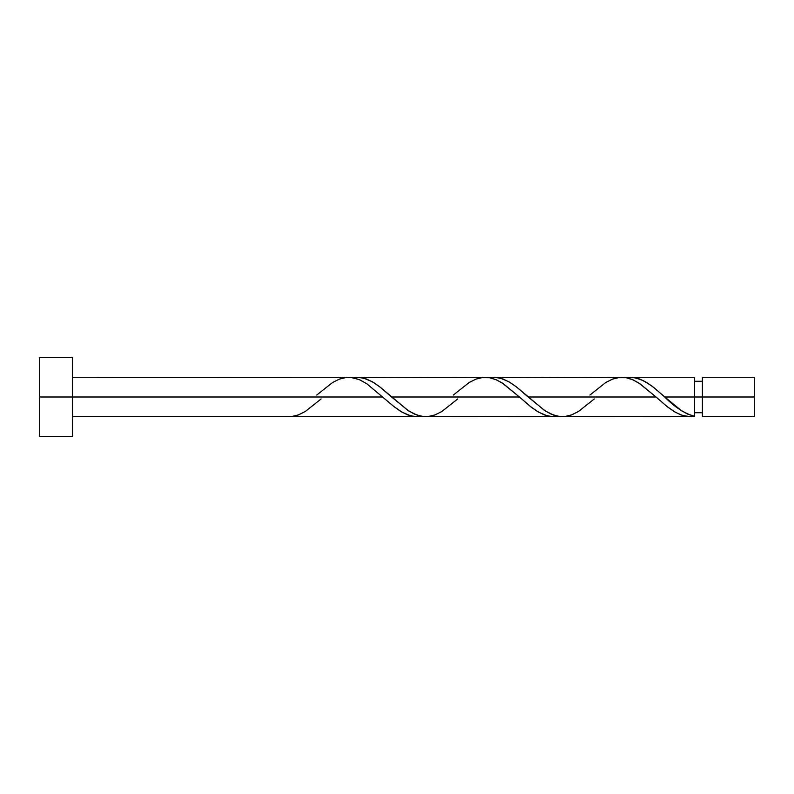 <?xml version="1.0" encoding="UTF-8"?>
<svg xmlns="http://www.w3.org/2000/svg" width="794" height="794" viewBox="0 0 794 794"><rect width="100%" height="100%" fill="white"/><g stroke="black" fill="none" stroke-linecap="round" stroke-linejoin="round"><path stroke-width="1.19" d="M754.3 416.671L754.3 377.329L754.3 397L702.402 397L702.402 377.329L702.402 416.671L754.3 416.671L754.3 397L664.747 397L681.49 410.706L688.011 414.26L694.532 416.274L694.532 377.329L694.532 397L702.402 397L702.402 416.671M39.7 436.333L39.7 357.667L39.7 436.333L72.482 436.333L72.482 397L39.7 397L382.867 397L72.482 397L72.482 357.667L72.482 436.333M321.104 398.965L305.273 411.5L298.445 414.895L291.616 416.542L284.788 416.671L417.009 416.671L410.607 415.818L402.072 412.205L393.546 406.27L366.858 383.79L359.394 379.651L350.859 377.428L72.482 377.329M316.756 395.035L332.587 382.5L339.415 379.105L346.244 377.458L353.072 377.726L359.9 379.879L366.739 383.71L394.052 406.677L400.881 411.5L407.709 414.895L414.537 416.542L421.366 416.274L417.009 416.671M560.157 416.572L690.175 416.671L682.493 415.451L675.277 412.225L666.861 406.399L656.033 397L528.159 397L545.22 410.905L553.765 415.173L560.157 416.572M594.269 398.965L578.439 411.5L571.611 414.895L564.782 416.542L557.954 416.274L551.115 414.121L544.287 410.29L516.973 387.323L510.145 382.5L503.317 379.105L496.488 377.458L489.66 377.726L494.017 377.329L500.418 378.182L508.954 381.795L516.428 386.886L528.159 397L656.033 397L667.218 406.677L674.046 411.5L680.875 414.895L687.703 416.542L694.532 416.274L689.708 416.661M423.579 416.572L553.587 416.671L547.195 415.818L538.65 412.205L531.186 407.114L519.445 397L391.581 397L408.642 410.905L417.178 415.173L423.579 416.572M457.681 398.965L441.851 411.5L435.023 414.895L428.194 416.542L421.366 416.274L414.537 414.121L407.709 410.29L380.395 387.323L373.567 382.5L366.739 379.105L359.9 377.458L353.072 377.726L357.429 377.329L363.831 378.182L372.376 381.795L379.84 386.886L391.581 397L519.445 397L530.63 406.677L537.459 411.5L544.287 414.895L551.115 416.542L557.954 416.274L553.587 416.671M662.603 395.065L664.747 397L694.532 397L694.532 416.274C684.597 413.575 674.672 407.153 664.747 397L653.561 387.323L646.733 382.5L639.895 379.105L633.066 377.458L626.238 377.726L634.853 377.706L643.398 380.644L651.943 386.073L662.603 395.065M589.922 395.035L605.753 382.5L612.581 379.105L619.409 377.458L626.238 377.726L633.066 379.879L639.895 383.71L656.033 397L638.971 383.095L632.56 379.651L626.158 377.706L494.017 377.329M453.344 395.035L469.175 382.5L476.003 379.105L482.831 377.458L489.66 377.726L496.488 379.879L503.317 383.71L519.445 397L502.384 383.095L495.982 379.651L489.57 377.706L357.429 377.329M694.532 412.731L702.402 412.731M284.788 416.671L72.482 416.671M630.595 377.329L694.532 377.329M39.7 357.667L72.482 357.667M694.532 381.269L702.402 381.269M702.402 377.329L754.3 377.329"/></g></svg>

